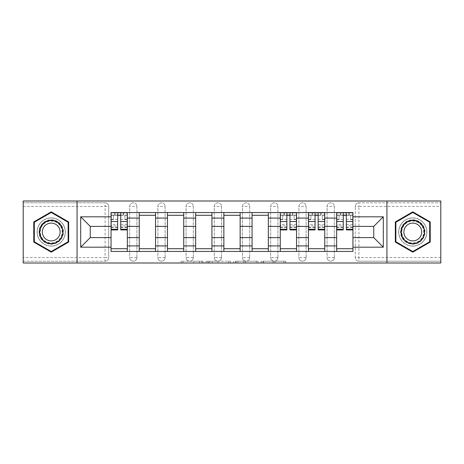 <?xml version="1.0" encoding="UTF-8"?>
<svg xmlns="http://www.w3.org/2000/svg" width="464" height="464" viewBox="0 0 464 464"><rect width="100%" height="100%" fill="white"/><g stroke="black" fill="none" stroke-linecap="round" stroke-linejoin="round"><path stroke-width="0.35" stroke-dasharray="2.32 1.74" d="M203.075 263.001L182.978 263.001L203.075 263.001L203.075 261.197L193.714 261.197L193.714 263.001L193.714 261.197L203.075 261.197L203.075 263.001L203.075 261.197L193.714 261.197L193.714 263.001L193.714 261.197L203.075 261.197L182.978 261.197L203.075 261.197M327.091 206.422A3.613 3.613 0 0 1 330.704 202.803A3.613 3.613 0 0 1 334.324 206.422A3.613 3.613 0 0 0 330.704 202.803A3.613 3.613 0 0 0 327.091 206.422L327.091 257.578A3.613 3.613 0 0 0 330.704 261.197A3.613 3.613 0 0 0 334.324 257.578L334.324 206.422A3.613 3.613 0 0 0 330.704 202.803A3.613 3.613 0 0 0 327.091 206.422L327.091 257.578A3.613 3.613 0 0 0 330.704 261.197A3.613 3.613 0 0 0 334.324 257.578L334.324 206.422L327.091 206.422M298.886 206.422A3.613 3.613 0 0 1 302.505 202.803A3.613 3.613 0 0 1 306.118 206.422A3.613 3.613 0 0 0 302.505 202.803A3.613 3.613 0 0 0 298.886 206.422L298.886 257.578A3.613 3.613 0 0 0 302.505 261.197A3.613 3.613 0 0 0 306.118 257.578L306.118 206.422A3.613 3.613 0 0 0 302.505 202.803A3.613 3.613 0 0 0 298.886 206.422L298.886 257.578A3.613 3.613 0 0 0 302.505 261.197A3.613 3.613 0 0 0 306.118 257.578L306.118 206.422L298.886 206.422M270.686 206.422A3.613 3.613 0 0 1 274.305 202.803A3.613 3.613 0 0 1 277.919 206.422A3.613 3.613 0 0 0 274.305 202.803A3.613 3.613 0 0 0 270.686 206.422L270.686 257.578A3.613 3.613 0 0 0 274.305 261.197A3.613 3.613 0 0 0 277.919 257.578L277.919 206.422A3.613 3.613 0 0 0 274.305 202.803A3.613 3.613 0 0 0 270.686 206.422L270.686 257.578A3.613 3.613 0 0 0 274.305 261.197A3.613 3.613 0 0 0 277.919 257.578L277.919 206.422L270.686 206.422M242.486 206.422A3.613 3.613 0 0 1 246.1 202.803A3.613 3.613 0 0 1 249.719 206.422A3.613 3.613 0 0 0 246.1 202.803A3.613 3.613 0 0 0 242.486 206.422L242.486 257.578A3.613 3.613 0 0 0 246.1 261.197A3.613 3.613 0 0 0 249.719 257.578L249.719 206.422A3.613 3.613 0 0 0 246.1 202.803A3.613 3.613 0 0 0 242.486 206.422L242.486 257.578A3.613 3.613 0 0 0 246.1 261.197A3.613 3.613 0 0 0 249.719 257.578L249.719 206.422L242.486 206.422M214.281 206.422A3.613 3.613 0 0 1 217.9 202.803A3.613 3.613 0 0 1 221.514 206.422A3.613 3.613 0 0 0 217.9 202.803A3.613 3.613 0 0 0 214.281 206.422L214.281 257.578A3.613 3.613 0 0 0 217.9 261.197A3.613 3.613 0 0 0 221.514 257.578L221.514 206.422A3.613 3.613 0 0 0 217.9 202.803A3.613 3.613 0 0 0 214.281 206.422L214.281 257.578A3.613 3.613 0 0 0 217.9 261.197A3.613 3.613 0 0 0 221.514 257.578L221.514 206.422L214.281 206.422M186.081 206.422A3.613 3.613 0 0 1 189.695 202.803A3.613 3.613 0 0 1 193.314 206.422A3.613 3.613 0 0 0 189.695 202.803A3.613 3.613 0 0 0 186.081 206.422L186.081 257.578A3.613 3.613 0 0 0 189.695 261.197A3.613 3.613 0 0 0 193.314 257.578L193.314 206.422A3.613 3.613 0 0 0 189.695 202.803A3.613 3.613 0 0 0 186.081 206.422L186.081 257.578A3.613 3.613 0 0 0 189.695 261.197A3.613 3.613 0 0 0 193.314 257.578L193.314 206.422L186.081 206.422M157.882 206.422A3.613 3.613 0 0 1 161.495 202.803A3.613 3.613 0 0 1 165.114 206.422A3.613 3.613 0 0 0 161.495 202.803A3.613 3.613 0 0 0 157.882 206.422L157.882 257.578A3.613 3.613 0 0 0 161.495 261.197A3.613 3.613 0 0 0 165.114 257.578L165.114 206.422A3.613 3.613 0 0 0 161.495 202.803A3.613 3.613 0 0 0 157.882 206.422L157.882 257.578A3.613 3.613 0 0 0 161.495 261.197A3.613 3.613 0 0 0 165.114 257.578L165.114 206.422L157.882 206.422M129.676 206.422A3.613 3.613 0 0 1 133.296 202.803A3.613 3.613 0 0 1 136.909 206.422A3.613 3.613 0 0 0 133.296 202.803A3.613 3.613 0 0 0 129.676 206.422L129.676 257.578A3.613 3.613 0 0 0 133.296 261.197A3.613 3.613 0 0 0 136.909 257.578L136.909 206.422A3.613 3.613 0 0 0 133.296 202.803A3.613 3.613 0 0 0 129.676 206.422L129.676 257.578A3.613 3.613 0 0 0 133.296 261.197A3.613 3.613 0 0 0 136.909 257.578L136.909 206.422L129.676 206.422M51.22 246.1A14.1 14.1 0 0 1 37.12 232A14.1 14.1 0 0 1 51.22 217.9A14.1 14.1 0 0 1 65.32 232A14.1 14.1 0 0 1 51.22 246.1A14.1 14.1 0 0 1 37.12 232A14.1 14.1 0 0 1 51.22 217.9A14.1 14.1 0 0 1 65.32 232A14.1 14.1 0 0 1 51.22 246.1M412.78 246.1A14.1 14.1 0 0 1 398.68 232A14.1 14.1 0 0 1 412.78 217.9A14.1 14.1 0 0 1 426.88 232A14.1 14.1 0 0 1 412.78 246.1A14.1 14.1 0 0 1 398.68 232A14.1 14.1 0 0 1 412.78 217.9A14.1 14.1 0 0 1 426.88 232A14.1 14.1 0 0 1 412.78 246.1M283.858 263.001L262.92 263.001L283.858 263.001L283.858 261.197L274.897 261.197L285.633 261.197L285.633 263.001L285.633 261.197L262.92 261.197L285.633 261.197L285.633 263.001L285.633 261.197L283.858 261.197L283.858 263.001M273.122 263.001L263.627 263.001L273.122 263.001L273.122 261.197L274.897 261.197L273.122 261.197L273.122 263.001L273.122 261.197L263.627 261.197L263.627 263.001L263.627 261.197L273.122 261.197L273.122 263.001M261.145 263.001L262.92 263.001L261.145 263.001L261.145 261.197L262.92 261.197L261.145 261.197L261.145 263.001M181.204 263.001L182.978 263.001L181.204 263.001L181.204 261.197L182.978 261.197L181.204 261.197L181.204 263.001M440.8 257.578L358.91 257.578L358.91 261.197L440.8 261.197L440.8 263.001L23.2 263.001L23.2 261.197L105.09 261.197A3.613 3.613 0 0 0 108.709 257.578L108.709 206.422A3.613 3.613 0 0 0 105.09 202.803A3.613 3.613 0 0 1 108.709 206.422A3.613 3.613 0 0 0 105.09 202.803L23.2 202.803L23.2 200.999L440.8 200.999L440.8 202.803L358.91 202.803A3.613 3.613 0 0 0 355.291 206.422L355.291 257.578A3.613 3.613 0 0 0 358.91 261.197A3.613 3.613 0 0 1 355.291 257.578A3.613 3.613 0 0 0 358.91 261.197L440.8 261.197L440.8 202.803L358.91 202.803A3.613 3.613 0 0 0 355.291 206.422L355.291 257.578L358.91 257.578L358.91 206.422L440.8 206.422M230.446 263.001L228.671 263.001L230.446 263.001L230.446 261.197L230.446 263.001M207.733 263.001L228.671 263.001L205.958 263.001L207.733 263.001L207.733 261.197L230.446 261.197L205.958 261.197L205.958 263.001L205.958 261.197L207.733 261.197L207.733 263.001M235.329 263.001L258.042 263.001L233.554 263.001L235.329 263.001L235.329 261.197L258.042 261.197L258.042 263.001L258.042 261.197L247.306 261.197L247.306 263.001M108.709 257.578L108.709 206.422L105.09 206.422L105.09 257.578L23.2 257.578L23.2 261.197L105.09 261.197A3.613 3.613 0 0 0 108.709 257.578A3.613 3.613 0 0 1 105.09 261.197L105.09 257.578L108.709 257.578M23.2 206.422L105.09 206.422L105.09 202.803L23.2 202.803L23.2 257.578M336.673 212.564L352.942 212.564L352.942 215.279L336.673 215.279L336.673 212.564L324.742 212.564L324.742 215.279L308.467 215.279L308.467 212.564L296.537 212.564L296.537 215.279L280.268 215.279L280.268 212.564L268.337 212.564L268.337 215.279L252.068 215.279L252.068 212.564L240.137 212.564L240.137 215.279L223.863 215.279L223.863 212.564L211.932 212.564L211.932 215.279L195.663 215.279L195.663 212.564L183.732 212.564L183.732 215.279L167.463 215.279L167.463 212.564L155.533 212.564L155.533 215.279L139.258 215.279L139.258 212.564L127.327 212.564L127.327 215.279L111.058 215.279L111.058 248.721L127.327 248.721L127.327 215.279M127.327 248.721L127.327 251.436L139.258 251.436L139.258 248.721L155.533 248.721L155.533 215.279M139.258 215.279L139.258 248.721M155.533 248.721L155.533 251.436L167.463 251.436L167.463 248.721L183.732 248.721L183.732 215.279M167.463 215.279L167.463 248.721M183.732 248.721L183.732 251.436L195.663 251.436L195.663 248.721L211.932 248.721L211.932 215.279M195.663 215.279L195.663 248.721M211.932 248.721L211.932 251.436L223.863 251.436L223.863 248.721L240.137 248.721L240.137 215.279M223.863 215.279L223.863 248.721M240.137 248.721L240.137 251.436L252.068 251.436L252.068 248.721L268.337 248.721L268.337 215.279M252.068 215.279L252.068 248.721M268.337 248.721L268.337 251.436L280.268 251.436L280.268 248.721L296.537 248.721L296.537 215.279M280.268 215.279L280.268 248.721M296.537 248.721L296.537 251.436L308.467 251.436L308.467 248.721L324.742 248.721L324.742 215.279M308.467 215.279L308.467 248.721M324.742 248.721L324.742 251.436L336.673 251.436L336.673 248.721L352.942 248.721L352.942 215.279M336.673 215.279L336.673 248.721M324.742 237.603L336.673 237.603M296.537 237.603L308.467 237.603M268.337 237.603L280.268 237.603M240.137 237.603L252.068 237.603M211.932 237.603L223.863 237.603M183.732 237.603L195.663 237.603M155.533 237.603L167.463 237.603M127.327 237.603L139.258 237.603M336.673 226.397L324.742 226.397M308.467 226.397L296.537 226.397M280.268 226.397L268.337 226.397M252.068 226.397L240.137 226.397M223.863 226.397L211.932 226.397M195.663 226.397L183.732 226.397M167.463 226.397L155.533 226.397M139.258 226.397L127.327 226.397M111.058 226.397L90.271 226.397L90.271 237.603L111.058 237.603M77.07 263.001L77.07 200.999M386.93 263.001L386.93 200.999M352.942 237.603L373.729 237.603L373.729 226.397L352.942 226.397M127.327 251.436L111.058 251.436L111.058 248.721M111.058 215.279L111.058 212.564L127.327 212.564M139.258 212.564L155.533 212.564M167.463 212.564L183.732 212.564M195.663 212.564L211.932 212.564M223.863 212.564L240.137 212.564M252.068 212.564L268.337 212.564M280.268 212.564L296.537 212.564M308.467 212.564L324.742 212.564M352.942 248.721L352.942 251.436L336.673 251.436M324.742 251.436L308.467 251.436M296.537 251.436L280.268 251.436M268.337 251.436L252.068 251.436M240.137 251.436L223.863 251.436M211.932 251.436L195.663 251.436M183.732 251.436L167.463 251.436M155.533 251.436L139.258 251.436M111.151 215.279L117.659 215.279M120.733 215.279L127.24 215.279M334.324 257.578A3.613 3.613 0 0 1 330.704 261.197A3.613 3.613 0 0 1 327.091 257.578L334.324 257.578M306.118 257.578A3.613 3.613 0 0 1 302.505 261.197A3.613 3.613 0 0 1 298.886 257.578L306.118 257.578M277.919 257.578A3.613 3.613 0 0 1 274.305 261.197A3.613 3.613 0 0 1 270.686 257.578L277.919 257.578M249.719 257.578A3.613 3.613 0 0 1 246.1 261.197A3.613 3.613 0 0 1 242.486 257.578L249.719 257.578M221.514 257.578A3.613 3.613 0 0 1 217.9 261.197A3.613 3.613 0 0 1 214.281 257.578L221.514 257.578M193.314 257.578A3.613 3.613 0 0 1 189.695 261.197A3.613 3.613 0 0 1 186.081 257.578L193.314 257.578M165.114 257.578A3.613 3.613 0 0 1 161.495 261.197A3.613 3.613 0 0 1 157.882 257.578L165.114 257.578M136.909 257.578A3.613 3.613 0 0 1 133.296 261.197A3.613 3.613 0 0 1 129.676 257.578L136.909 257.578M280.36 215.279L286.868 215.279M289.942 215.279L296.45 215.279M308.56 215.279L315.068 215.279M318.142 215.279L324.649 215.279M336.76 215.279L343.267 215.279M346.341 215.279L352.849 215.279M68.666 221.925L51.22 211.857L33.773 221.925L33.773 242.075L51.22 252.143L68.666 242.075L68.666 221.925M430.227 221.925L412.78 211.857L395.334 221.925L395.334 242.075L412.78 252.143L430.227 242.075L430.227 221.925M209.687 263.001L212.257 263.001L209.687 263.001L209.687 261.197L208.446 261.197L208.446 263.001L208.446 261.197L212.257 261.197L209.687 261.197L209.687 263.001M212.257 263.001L217.935 263.001L212.257 263.001L212.257 261.197L217.935 261.197L217.935 263.001L217.935 261.197L212.257 261.197L212.257 263.001M235.329 261.197L245.531 261.197L245.531 263.001L245.531 261.197L243.757 261.197L245.531 261.197L245.531 263.001L245.531 261.197L247.306 261.197M236.037 261.197L236.037 263.001L236.037 261.197M233.554 261.197L233.554 263.001L233.554 261.197M127.24 224.356L120.733 224.356L120.733 215.099L127.24 215.099L127.24 212.75L123.354 212.75L123.354 215.099L127.24 215.099L124.886 215.099L124.886 219.617L127.24 219.617L127.24 215.099L127.24 219.617L124.886 219.617L124.886 215.099L127.24 215.099L127.24 229.924M111.151 227.569L117.659 227.569L117.659 224.356L111.151 224.356L111.151 227.569L111.151 215.099L123.354 215.099L123.354 212.75L111.151 212.75L111.151 219.617L113.5 219.617L113.5 215.099L111.151 215.099L111.151 219.617L113.5 219.617L113.5 215.099L111.151 215.099L117.659 215.099L117.659 212.75M120.733 224.356L120.733 225.817L127.24 225.817M120.733 225.817L120.733 229.924M111.151 219.31L117.659 219.31L117.659 215.099M117.659 219.31L117.659 227.569M117.659 224.356L117.659 229.924M111.151 224.356L111.151 225.817L117.659 225.817M111.151 225.817L111.151 229.924M120.733 215.099L120.733 212.75M115.037 212.75L115.037 215.099L115.037 212.75M40.652 238.102A12.203 12.203 0 0 0 57.321 242.568A12.203 12.203 0 0 0 61.787 225.898A12.203 12.203 0 0 0 45.118 221.432A12.203 12.203 0 0 0 40.652 238.102M61.004 226.351A11.298 11.298 0 0 1 56.869 241.785A11.298 11.298 0 0 1 41.435 237.649A11.298 11.298 0 0 0 56.869 241.785A11.298 11.298 0 0 0 61.004 226.351A11.298 11.298 0 0 0 45.571 222.215A11.298 11.298 0 0 0 41.435 237.649A11.298 11.298 0 0 1 45.571 222.215A11.298 11.298 0 0 1 61.004 226.351A11.298 11.298 0 0 0 45.571 222.215A11.298 11.298 0 0 0 41.435 237.649M43.517 236.449A8.897 8.897 0 0 0 55.668 239.702A8.897 8.897 0 0 0 58.928 227.551A8.897 8.897 0 0 0 46.771 224.298A8.897 8.897 0 0 0 43.517 236.449M39.086 239.006A14.013 14.013 0 0 1 44.213 219.866A14.013 14.013 0 0 1 63.353 224.994A14.013 14.013 0 0 1 58.226 244.134A14.013 14.013 0 0 1 39.086 239.006A14.013 14.013 0 0 1 44.213 219.866A14.013 14.013 0 0 1 63.353 224.994A14.013 14.013 0 0 1 58.226 244.134A14.013 14.013 0 0 1 39.086 239.006M51.22 212.483L68.121 222.239L68.121 241.761L51.22 251.517L34.319 241.761L34.319 222.239L51.22 212.483M402.213 238.102A12.203 12.203 0 0 0 418.882 242.568A12.203 12.203 0 0 0 423.348 225.898A12.203 12.203 0 0 0 406.679 221.432A12.203 12.203 0 0 0 402.213 238.102M422.565 226.351A11.298 11.298 0 0 1 418.429 241.785A11.298 11.298 0 0 1 402.996 237.649A11.298 11.298 0 0 0 418.429 241.785A11.298 11.298 0 0 0 422.565 226.351A11.298 11.298 0 0 0 407.131 222.215A11.298 11.298 0 0 0 402.996 237.649A11.298 11.298 0 0 1 407.131 222.215A11.298 11.298 0 0 1 422.565 226.351A11.298 11.298 0 0 0 407.131 222.215A11.298 11.298 0 0 0 402.996 237.649M405.072 236.449A8.897 8.897 0 0 0 417.229 239.702A8.897 8.897 0 0 0 420.483 227.551A8.897 8.897 0 0 0 408.332 224.298A8.897 8.897 0 0 0 405.072 236.449M400.647 239.006A14.013 14.013 0 0 1 405.774 219.866A14.013 14.013 0 0 1 424.914 224.994A14.013 14.013 0 0 1 419.787 244.134A14.013 14.013 0 0 1 400.647 239.006A14.013 14.013 0 0 1 405.774 219.866A14.013 14.013 0 0 1 424.914 224.994A14.013 14.013 0 0 1 419.787 244.134A14.013 14.013 0 0 1 400.647 239.006M412.78 212.483L429.681 222.239L429.681 241.761L412.78 251.517L395.879 241.761L395.879 222.239L412.78 212.483M296.45 224.356L289.942 224.356L289.942 215.099L296.45 215.099L296.45 212.75L292.564 212.75L292.564 215.099L296.45 215.099L294.095 215.099L294.095 219.617L296.45 219.617L296.45 215.099L296.45 219.617L294.095 219.617L294.095 215.099L296.45 215.099L296.45 229.924M280.36 227.569L286.868 227.569L286.868 224.356L280.36 224.356L280.36 227.569L280.36 215.099L292.564 215.099L292.564 212.75L280.36 212.75L280.36 219.617L282.709 219.617L282.709 215.099L280.36 215.099L280.36 219.617L282.709 219.617L282.709 215.099L280.36 215.099L286.868 215.099L286.868 212.75M289.942 224.356L289.942 225.817L296.45 225.817M289.942 225.817L289.942 229.924M280.36 219.31L286.868 219.31L286.868 215.099M286.868 219.31L286.868 227.569M286.868 224.356L286.868 229.924M280.36 224.356L280.36 225.817L286.868 225.817M280.36 225.817L280.36 229.924M289.942 215.099L289.942 212.75M284.246 212.75L284.246 215.099L284.246 212.75M324.649 224.356L318.142 224.356L318.142 215.099L324.649 215.099L324.649 212.75L320.763 212.75L320.763 215.099L324.649 215.099L322.3 215.099L322.3 219.617L324.649 219.617L324.649 215.099L324.649 219.617L322.3 219.617L322.3 215.099L324.649 215.099L324.649 229.924M308.56 227.569L315.068 227.569L315.068 224.356L308.56 224.356L308.56 227.569L308.56 215.099L320.763 215.099L320.763 212.75L308.56 212.75L308.56 219.617L310.909 219.617L310.909 215.099L308.56 215.099L308.56 219.617L310.909 219.617L310.909 215.099L308.56 215.099L315.068 215.099L315.068 212.75M318.142 224.356L318.142 225.817L324.649 225.817M318.142 225.817L318.142 229.924M308.56 219.31L315.068 219.31L315.068 215.099M315.068 219.31L315.068 227.569M315.068 224.356L315.068 229.924M308.56 224.356L308.56 225.817L315.068 225.817M308.56 225.817L308.56 229.924M318.142 215.099L318.142 212.75M312.446 212.75L312.446 215.099L312.446 212.75M352.849 224.356L346.341 224.356L346.341 215.099L352.849 215.099L352.849 212.75L348.963 212.75L348.963 215.099L352.849 215.099L350.5 215.099L350.5 219.617L352.849 219.617L352.849 215.099L352.849 219.617L350.5 219.617L350.5 215.099L352.849 215.099L352.849 229.924M336.76 227.569L343.267 227.569L343.267 224.356L336.76 224.356L336.76 227.569L336.76 215.099L348.963 215.099L348.963 212.75L336.76 212.75L336.76 219.617L339.114 219.617L339.114 215.099L336.76 215.099L336.76 219.617L339.114 219.617L339.114 215.099L336.76 215.099L343.267 215.099L343.267 212.75M346.341 224.356L346.341 225.817L352.849 225.817M346.341 225.817L346.341 229.924M336.76 219.31L343.267 219.31L343.267 215.099M343.267 219.31L343.267 227.569M343.267 224.356L343.267 229.924M336.76 224.356L336.76 225.817L343.267 225.817M336.76 225.817L336.76 229.924M346.341 215.099L346.341 212.75M340.646 212.75L340.646 215.099L340.646 212.75M201.834 261.197L201.834 263.001L201.834 261.197M358.91 202.803A3.613 3.613 0 0 0 355.291 206.422L358.91 206.422L358.91 202.803M199.392 261.197L199.392 263.001L199.392 261.197M182.978 261.197L182.978 263.001L182.978 261.197M228.671 261.197L228.671 263.001L228.671 261.197M256.267 261.197L256.267 263.001L256.267 261.197M243.757 261.197L243.757 263.001L243.757 261.197M237.812 261.197L237.812 263.001L237.812 261.197M274.897 261.197L274.897 263.001L274.897 261.197M262.92 261.197L262.92 263.001L262.92 261.197M123.621 212.75L123.621 215.099M120.733 219.31L127.24 219.31M120.733 227.082L127.24 227.082M111.151 227.082L117.659 227.082M114.765 212.75L114.765 215.099M60.685 226.536A10.927 10.927 0 0 1 56.683 241.466A10.927 10.927 0 0 1 41.754 237.464A10.927 10.927 0 0 1 45.756 222.534A10.927 10.927 0 0 1 60.685 226.536M422.246 226.536A10.927 10.927 0 0 1 418.244 241.466A10.927 10.927 0 0 1 403.315 237.464A10.927 10.927 0 0 1 407.317 222.534A10.927 10.927 0 0 1 422.246 226.536M292.83 212.75L292.83 215.099M289.942 219.31L296.45 219.31M289.942 227.082L296.45 227.082M280.36 227.082L286.868 227.082M283.974 212.75L283.974 215.099M321.036 212.75L321.036 215.099M318.142 219.31L324.649 219.31M318.142 227.082L324.649 227.082M308.56 227.082L315.068 227.082M312.173 212.75L312.173 215.099M349.235 212.75L349.235 215.099M346.341 219.31L352.849 219.31M346.341 227.082L352.849 227.082M336.76 227.082L343.267 227.082M340.379 212.75L340.379 215.099M120.733 227.569L127.24 227.569M289.942 227.569L296.45 227.569M318.142 227.569L324.649 227.569M346.341 227.569L352.849 227.569"/><path stroke-width="0.7" d="M386.93 263.001L440.8 263.001L440.8 200.999L23.2 200.999L23.2 263.001L386.93 263.001L386.93 200.999M139.258 251.436L139.258 218.08L127.327 218.08L127.327 251.436M127.327 218.08L127.327 212.564M139.258 218.08L139.258 212.564M155.533 212.564L155.533 251.436M167.463 251.436L167.463 212.564M183.732 212.564L183.732 251.436M195.663 251.436L195.663 212.564M211.932 212.564L211.932 251.436M223.863 251.436L223.863 212.564M240.137 212.564L240.137 251.436M252.068 251.436L252.068 212.564M268.337 212.564L268.337 251.436M280.268 251.436L280.268 212.564M296.537 212.564L296.537 251.436M308.467 251.436L308.467 212.564M324.742 212.564L324.742 251.436M336.673 251.436L336.673 212.564M336.673 237.603L324.742 237.603M308.467 237.603L296.537 237.603M280.268 237.603L268.337 237.603M252.068 237.603L240.137 237.603M223.863 237.603L211.932 237.603M195.663 237.603L183.732 237.603M167.463 237.603L155.533 237.603M139.258 237.603L127.327 237.603M336.673 226.397L324.742 226.397M308.467 226.397L296.537 226.397M280.268 226.397L268.337 226.397M252.068 226.397L240.137 226.397M223.863 226.397L211.932 226.397M195.663 226.397L183.732 226.397M167.463 226.397L155.533 226.397M139.258 226.397L127.327 226.397M90.271 237.603L111.058 237.603L111.058 226.397L90.271 226.397L90.271 237.603L80.69 247.184L80.69 216.816L111.058 216.816L111.058 226.397M352.942 226.397L352.942 237.603L373.729 237.603L373.729 226.397L352.942 226.397L352.942 212.564L111.058 212.564L111.058 216.816M352.942 216.816L383.31 216.816L383.31 247.184L352.942 247.184L352.942 237.603M111.058 237.603L111.058 251.436L352.942 251.436L352.942 247.184M111.058 247.184L80.69 247.184M77.07 263.001L77.07 200.999M68.666 221.925L51.22 211.857L33.773 221.925L33.773 242.075L51.22 252.143L68.666 242.075L68.666 221.925M430.227 221.925L412.78 211.857L395.334 221.925L395.334 242.075L412.78 252.143L430.227 242.075L430.227 221.925M127.327 248.721L111.058 248.721M117.659 215.279L120.733 215.279M155.533 248.721L139.258 248.721M139.258 215.279L155.533 215.279M183.732 248.721L167.463 248.721M167.463 215.279L183.732 215.279M211.932 248.721L195.663 248.721M195.663 215.279L211.932 215.279M240.137 248.721L223.863 248.721M223.863 215.279L240.137 215.279M268.337 248.721L252.068 248.721M252.068 215.279L268.337 215.279M296.537 248.721L280.268 248.721M286.868 215.279L289.942 215.279M324.742 248.721L308.467 248.721M315.068 215.279L318.142 215.279M352.942 248.721L336.673 248.721M343.267 215.279L346.341 215.279M80.69 216.816L90.271 226.397M373.729 237.603L383.31 247.184M373.729 226.397L383.31 216.816M120.733 229.924L120.733 212.75L127.24 212.75L127.24 229.924L120.733 229.924M117.659 215.099L120.733 215.099M117.659 212.75L111.151 212.75L111.151 229.924L117.659 229.924L117.659 212.75L120.733 212.75M41.047 237.875A11.751 11.751 0 0 0 57.095 242.179A11.751 11.751 0 0 0 61.399 226.125A11.751 11.751 0 0 0 45.344 221.821A11.751 11.751 0 0 0 41.047 237.875M43.517 236.449A8.897 8.897 0 0 0 55.668 239.702A8.897 8.897 0 0 0 58.928 227.551A8.897 8.897 0 0 0 46.771 224.298A8.897 8.897 0 0 0 43.517 236.449M51.22 212.483L68.121 222.239L68.121 241.761L51.22 251.517L34.319 241.761L34.319 222.239L51.22 212.483M402.601 237.875A11.751 11.751 0 0 0 418.656 242.179A11.751 11.751 0 0 0 422.953 226.125A11.751 11.751 0 0 0 406.905 221.821A11.751 11.751 0 0 0 402.601 237.875M405.072 236.449A8.897 8.897 0 0 0 417.229 239.702A8.897 8.897 0 0 0 420.483 227.551A8.897 8.897 0 0 0 408.332 224.298A8.897 8.897 0 0 0 405.072 236.449M412.78 212.483L429.681 222.239L429.681 241.761L412.78 251.517L395.879 241.761L395.879 222.239L412.78 212.483M289.942 229.924L289.942 212.75L296.45 212.75L296.45 229.924L289.942 229.924M286.868 215.099L289.942 215.099M286.868 212.75L280.36 212.75L280.36 229.924L286.868 229.924L286.868 212.75L289.942 212.75M318.142 229.924L318.142 212.75L324.649 212.75L324.649 229.924L318.142 229.924M315.068 215.099L318.142 215.099M315.068 212.75L308.56 212.75L308.56 229.924L315.068 229.924L315.068 212.75L318.142 212.75M346.341 229.924L346.341 212.75L352.849 212.75L352.849 229.924L346.341 229.924M343.267 215.099L346.341 215.099M343.267 212.75L336.76 212.75L336.76 229.924L343.267 229.924L343.267 212.75L346.341 212.75M308.467 218.08L296.537 218.08M280.268 218.08L268.337 218.08M252.068 218.08L240.137 218.08M223.863 218.08L211.932 218.08M195.663 218.08L183.732 218.08M167.463 218.08L155.533 218.08M336.673 218.08L324.742 218.08M308.467 245.92L296.537 245.92M280.268 245.92L268.337 245.92M252.068 245.92L240.137 245.92M223.863 245.92L211.932 245.92M195.663 245.92L183.732 245.92M167.463 245.92L155.533 245.92M139.258 245.92L127.327 245.92M336.673 245.92L324.742 245.92M120.733 229.297L127.24 229.297M120.733 221.525L127.24 221.525M111.151 229.297L117.659 229.297M111.151 221.525L117.659 221.525M289.942 229.297L296.45 229.297M289.942 221.525L296.45 221.525M280.36 229.297L286.868 229.297M280.36 221.525L286.868 221.525M318.142 229.297L324.649 229.297M318.142 221.525L324.649 221.525M308.56 229.297L315.068 229.297M308.56 221.525L315.068 221.525M346.341 229.297L352.849 229.297M346.341 221.525L352.849 221.525M336.76 229.297L343.267 229.297M336.76 221.525L343.267 221.525"/></g></svg>
